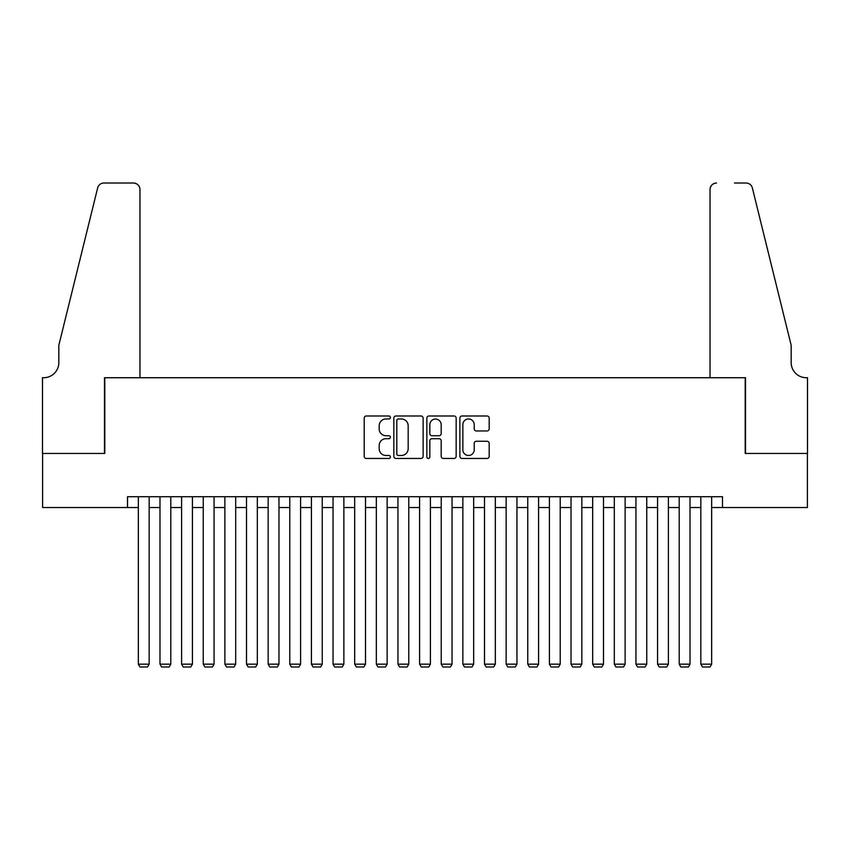 <?xml version="1.0" encoding="UTF-8"?>
<svg xmlns="http://www.w3.org/2000/svg" width="850" height="850" viewBox="0 0 850 850"><rect width="100%" height="100%" fill="white"/><g stroke="black" fill="none" stroke-linecap="round" stroke-linejoin="round"><path stroke-width="1.27" d="M390.384 417.478A1.487 1.487 0 0 0 388.896 415.99L366.339 415.99A2.125 2.125 0 0 0 364.214 418.115L364.214 456.333A2.125 2.125 0 0 0 366.339 458.458L388.896 458.458A1.487 1.487 0 0 0 390.384 456.971A1.487 1.487 0 0 0 388.896 455.483L385.974 455.483A6.8 6.8 0 0 1 379.185 448.694L379.185 445.506A6.8 6.8 0 0 1 385.974 438.706L388.896 438.706A1.487 1.487 0 0 0 390.384 437.219A1.487 1.487 0 0 0 388.896 435.742L385.974 435.742A6.8 6.8 0 0 1 379.185 428.942L379.185 425.754A6.8 6.8 0 0 1 385.974 418.965L388.896 418.965A1.487 1.487 0 0 0 390.384 417.478M487.061 430.961A2.125 2.125 0 0 0 489.186 428.836L489.186 418.115A2.125 2.125 0 0 0 487.061 415.99L462.007 415.99A2.125 2.125 0 0 0 459.882 418.115L459.882 456.333A2.125 2.125 0 0 0 462.007 458.458L487.061 458.458A2.125 2.125 0 0 0 489.186 456.333L489.186 443.381A2.125 2.125 0 0 0 487.061 441.256L476.34 441.256A2.125 2.125 0 0 0 474.215 443.381L474.215 449.809A5.684 5.684 0 0 1 468.531 455.483A5.684 5.684 0 0 1 462.857 449.809L462.857 424.639A5.684 5.684 0 0 1 468.531 418.965A5.684 5.684 0 0 1 474.215 424.639L474.215 428.836A2.125 2.125 0 0 0 476.34 430.961L487.061 430.961M127.521 507.535L42.606 507.535L42.606 453.454L104.805 453.454L104.805 377.729L745.195 377.729L745.195 453.454L807.394 453.454L807.394 507.535L722.479 507.535L722.479 496.719L127.521 496.719L127.521 507.535L138.337 507.535M423.141 418.115A2.125 2.125 0 0 0 421.016 415.99L395.962 415.99A2.125 2.125 0 0 0 393.837 418.115L393.837 456.333A2.125 2.125 0 0 0 395.962 458.458L421.016 458.458A2.125 2.125 0 0 0 423.141 456.333L423.141 418.115M428.984 415.99L454.038 415.99A2.125 2.125 0 0 1 456.163 418.115L456.163 456.333A2.125 2.125 0 0 1 454.038 458.458L443.317 458.458A2.125 2.125 0 0 1 441.192 456.333L441.192 440.831A2.125 2.125 0 0 0 439.067 438.706L431.959 438.706A2.125 2.125 0 0 0 429.834 440.831L429.834 456.971A1.487 1.487 0 0 1 428.347 458.458A1.487 1.487 0 0 1 426.859 456.971L426.859 418.115A2.125 2.125 0 0 1 428.984 415.99M149.154 507.535L159.981 507.535M170.797 507.535L181.613 507.535M192.429 507.535L203.246 507.535M214.062 507.535L224.878 507.535M235.694 507.535L246.511 507.535M257.327 507.535L268.154 507.535M278.97 507.535L289.786 507.535M300.603 507.535L311.419 507.535M322.235 507.535L333.051 507.535M343.868 507.535L354.684 507.535M365.5 507.535L376.327 507.535M387.143 507.535L397.959 507.535M408.776 507.535L419.592 507.535M430.408 507.535L441.224 507.535M452.041 507.535L462.857 507.535M473.673 507.535L484.5 507.535M495.316 507.535L506.132 507.535M516.949 507.535L527.765 507.535M538.581 507.535L549.398 507.535M560.214 507.535L571.03 507.535M581.846 507.535L592.673 507.535M603.489 507.535L614.306 507.535M625.122 507.535L635.938 507.535M646.754 507.535L657.571 507.535M668.387 507.535L679.203 507.535M690.019 507.535L700.846 507.535M711.662 507.535L722.479 507.535M398.299 418.965A1.487 1.487 0 0 0 396.812 420.453L396.812 453.996A1.487 1.487 0 0 0 398.299 455.483L401.37 455.483A6.8 6.8 0 0 0 408.17 448.694L408.17 425.754A6.8 6.8 0 0 0 401.37 418.965L398.299 418.965M441.192 424.745A5.684 5.684 0 0 0 435.508 419.071A5.684 5.684 0 0 0 429.834 424.745L429.834 433.617A2.125 2.125 0 0 0 431.959 435.742L439.067 435.742A2.125 2.125 0 0 0 441.192 433.617L441.192 424.745M149.154 496.719L149.154 664.169L138.337 664.169L138.337 496.719M149.154 664.169L147.539 666.984L139.963 666.984L138.337 664.169M139.963 377.729L139.963 189.508A6.492 6.492 0 0 0 133.471 183.016L103.944 183.016A6.492 6.492 0 0 0 97.644 187.956L58.831 345.281L58.831 362.589A15.141 15.141 0 0 1 43.69 377.729L42.5 377.729L42.5 453.454L104.486 453.454L104.486 377.729L139.963 377.729L139.963 189.508C139.549 185.597 137.392 183.43 133.471 183.016L115.515 183.016M97.644 187.956C99.291 184.397 99.291 184.397 97.644 187.956C99.291 184.397 99.291 184.397 97.644 187.956M58.831 362.589A15.141 15.141 0 0 1 43.69 377.729M710.037 377.729L710.037 189.508L710.037 377.729L745.514 377.729L745.514 453.454L807.5 453.454L807.5 377.729L806.31 377.729A15.141 15.141 0 0 1 791.169 362.589A15.141 15.141 0 0 0 806.31 377.729M779.269 297.033L752.356 187.956L791.169 345.281L791.169 362.589M734.485 183.016L746.056 183.016A6.492 6.492 0 0 1 752.356 187.956C750.709 184.397 750.709 184.397 752.356 187.956C750.709 184.397 750.709 184.397 752.356 187.956M716.529 183.016A6.492 6.492 0 0 0 710.037 189.508C710.451 185.597 712.608 183.43 716.529 183.016M170.797 496.719L170.797 664.169L159.981 664.169L159.981 496.719M170.797 664.169L169.171 666.984L161.596 666.984L159.981 664.169M192.429 496.719L192.429 664.169L181.613 664.169L181.613 496.719M192.429 664.169L190.804 666.984L183.228 666.984L181.613 664.169M214.062 496.719L214.062 664.169L203.246 664.169L203.246 496.719M214.062 664.169L212.436 666.984L204.871 666.984L203.246 664.169M235.694 496.719L235.694 664.169L224.878 664.169L224.878 496.719M235.694 664.169L234.079 666.984L226.504 666.984L224.878 664.169M257.327 496.719L257.327 664.169L246.511 664.169L246.511 496.719M257.327 664.169L255.712 666.984L248.136 666.984L246.511 664.169M278.97 496.719L278.97 664.169L268.154 664.169L268.154 496.719M278.97 664.169L277.344 666.984L269.769 666.984L268.154 664.169M300.603 496.719L300.603 664.169L289.786 664.169L289.786 496.719M300.603 664.169L298.977 666.984L291.401 666.984L289.786 664.169M322.235 496.719L322.235 664.169L311.419 664.169L311.419 496.719M322.235 664.169L320.609 666.984L313.044 666.984L311.419 664.169M343.868 496.719L343.868 664.169L333.051 664.169L333.051 496.719M343.868 664.169L342.252 666.984L334.677 666.984L333.051 664.169M365.5 496.719L365.5 664.169L354.684 664.169L354.684 496.719M365.5 664.169L363.885 666.984L356.309 666.984L354.684 664.169M387.143 496.719L387.143 664.169L376.327 664.169L376.327 496.719M387.143 664.169L385.517 666.984L377.942 666.984L376.327 664.169M408.776 496.719L408.776 664.169L397.959 664.169L397.959 496.719M408.776 664.169L407.15 666.984L399.574 666.984L397.959 664.169M430.408 496.719L430.408 664.169L419.592 664.169L419.592 496.719M430.408 664.169L428.783 666.984L421.217 666.984L419.592 664.169M452.041 496.719L452.041 664.169L441.224 664.169L441.224 496.719M452.041 664.169L450.426 666.984L442.85 666.984L441.224 664.169M473.673 496.719L473.673 664.169L462.857 664.169L462.857 496.719M473.673 664.169L472.058 666.984L464.483 666.984L462.857 664.169M495.316 496.719L495.316 664.169L484.5 664.169L484.5 496.719M495.316 664.169L493.691 666.984L486.115 666.984L484.5 664.169M516.949 496.719L516.949 664.169L506.132 664.169L506.132 496.719M516.949 664.169L515.323 666.984L507.748 666.984L506.132 664.169M538.581 496.719L538.581 664.169L527.765 664.169L527.765 496.719M538.581 664.169L536.956 666.984L529.391 666.984L527.765 664.169M560.214 496.719L560.214 664.169L549.398 664.169L549.398 496.719M560.214 664.169L558.599 666.984L551.023 666.984L549.398 664.169M581.846 496.719L581.846 664.169L571.03 664.169L571.03 496.719M581.846 664.169L580.231 666.984L572.656 666.984L571.03 664.169M603.489 496.719L603.489 664.169L592.673 664.169L592.673 496.719M603.489 664.169L601.864 666.984L594.288 666.984L592.673 664.169M625.122 496.719L625.122 664.169L614.306 664.169L614.306 496.719M625.122 664.169L623.496 666.984L615.921 666.984L614.306 664.169M646.754 496.719L646.754 664.169L635.938 664.169L635.938 496.719M646.754 664.169L645.129 666.984L637.564 666.984L635.938 664.169M668.387 496.719L668.387 664.169L657.571 664.169L657.571 496.719M668.387 664.169L666.772 666.984L659.196 666.984L657.571 664.169M690.019 496.719L690.019 664.169L679.203 664.169L679.203 496.719M690.019 664.169L688.404 666.984L680.829 666.984L679.203 664.169M711.662 496.719L711.662 664.169L700.846 664.169L700.846 496.719M711.662 664.169L710.037 666.984L702.461 666.984L700.846 664.169"/></g></svg>
